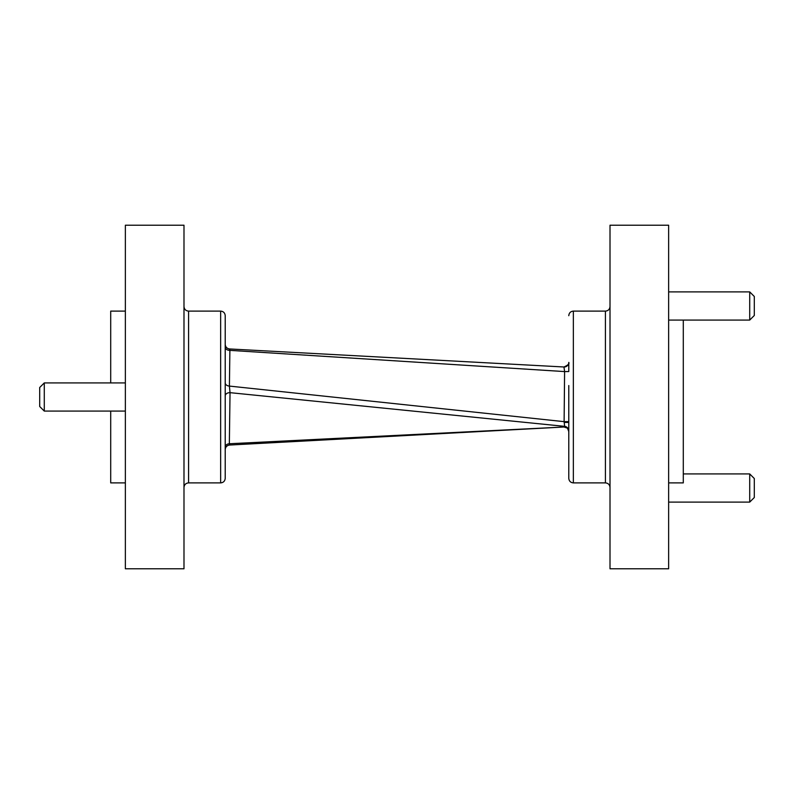 <?xml version="1.0" encoding="UTF-8"?>
<svg xmlns="http://www.w3.org/2000/svg" width="794" height="794" viewBox="0 0 794 794"><rect width="100%" height="100%" fill="white"/><g stroke="black" fill="none" stroke-linecap="round" stroke-linejoin="round"><path stroke-width="1.19" d="M568.782 408.453L568.782 421.604L564.117 421.654L564.594 371.582L229.883 350.362L229.406 386.083L564.117 421.654L564.653 426.358L230.032 392.663L229.347 443.747L563.968 427.013L564.653 426.358A4.585 4.585 0 0 1 568.782 430.914M567.66 428.591L568.782 431.589L568.782 478.306L568.782 385.547M225.218 344.388C225.456 347.018 226.895 348.536 229.535 348.953L563.968 366.987L564.594 371.582L568.782 371.542L568.782 362.411A4.585 4.585 0 0 1 563.968 366.987L563.968 366.987C568.008 365.18 569.606 363.662 568.782 362.411M220.643 311.109C223.402 311.357 224.92 312.886 225.218 315.694L225.218 478.306C224.92 481.114 223.402 482.643 220.643 482.891L220.643 311.109L188.575 311.109L188.575 482.891C185.816 483.139 184.287 484.658 183.99 487.466M229.883 443.638C229.605 445.464 229.426 445.494 229.347 443.747A4.585 3.265 0 0 0 225.218 446.992L225.218 446.843M225.218 446.992L225.218 395.928A4.585 3.275 0 0 1 230.032 392.663L229.406 386.083A4.585 3.216 -0 0 1 225.218 382.877M225.218 396.375L225.218 400.742M225.218 413.148L225.218 405.079M610.01 397L610.01 568.782L668.637 568.782L668.637 225.218L610.01 225.218L610.01 397M683.297 320.071L683.297 482.891L668.637 482.891M749.715 473.929L754.3 478.514L754.3 497.52L749.715 502.106L749.715 473.929L683.297 473.929M749.715 291.894L754.3 296.48L754.3 315.486L749.715 320.071L749.715 291.894L668.637 291.894M183.99 568.782L183.99 225.218L125.363 225.218L125.363 568.782L183.99 568.782M125.363 482.891L110.703 482.891L110.703 411.084M110.703 382.916L110.703 311.109L125.363 311.109M44.285 411.084L39.7 406.508L39.7 387.492L44.285 382.916L44.285 411.084L125.363 411.084M568.782 431.589A4.585 4.585 0 0 0 563.968 427.013L567.065 428.016M564.594 422.418L568.782 422.458M225.218 347.157A4.585 3.206 180 0 0 229.883 350.362C229.605 348.536 229.426 348.506 229.347 350.253M605.425 311.109L573.357 311.109L573.357 482.891L605.425 482.891L605.425 311.109C608.184 310.861 609.713 309.342 610.01 306.534M749.715 502.106L668.637 502.106M749.715 320.071L668.637 320.071M605.425 482.891C608.184 483.139 609.713 484.658 610.01 487.466M573.357 311.109C570.598 311.357 569.08 312.886 568.782 315.694M573.357 482.891C570.598 482.643 569.08 481.114 568.782 478.306M44.285 382.916L125.363 382.916M220.643 482.891L188.575 482.891M188.575 311.109C185.816 310.861 184.287 309.342 183.99 306.534M563.968 427.013L229.526 445.047C226.895 445.464 225.456 446.982 225.218 449.612"/></g></svg>
